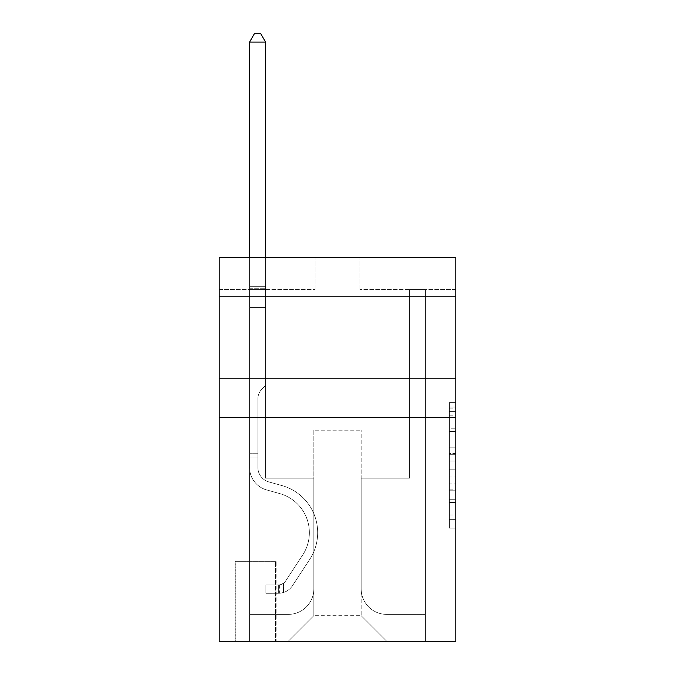 <?xml version="1.0" encoding="UTF-8"?>
<svg xmlns="http://www.w3.org/2000/svg" width="675" height="675" viewBox="0 0 675 675"><rect width="100%" height="100%" fill="white"/><g stroke="black" fill="none" stroke-linecap="round" stroke-linejoin="round"><path stroke-width="0.51" stroke-dasharray="3.38 2.53" d="M449.407 440.918L449.407 461L455.802 461L455.802 521.885L455.802 408.907L455.802 461L449.407 461L449.407 407.017L449.407 528.162L449.407 402.629L449.407 519.379L455.802 519.379L449.407 519.379L455.802 519.379L449.407 519.379L449.407 499.289L449.407 528.162L455.802 528.162L455.802 402.629L455.802 519.058L455.802 469.792L449.407 469.792L455.802 469.792L455.802 499.289L455.802 411.413L449.407 411.413L455.802 411.413L455.802 528.162L455.802 408.907L455.802 528.162L449.407 528.162L449.407 402.629L455.802 402.629L455.802 408.907L455.802 402.629L455.802 408.907L455.802 402.629L455.802 407.017L455.802 402.629L449.407 402.629L449.407 411.413L455.802 411.413L449.407 411.413L449.407 440.918L455.802 440.918M455.802 337.5L455.802 296.57L455.802 337.5M219.198 337.5L219.198 296.57L219.198 337.5M276.109 561.313L235.187 561.313L276.109 561.313L276.109 641.25L235.187 641.25L276.109 641.25M235.187 561.313L235.187 641.25M455.802 453.465L455.802 447.196L455.802 453.465L449.407 453.465L449.407 428.203L449.407 502.588L449.407 483.907L455.802 483.907L449.407 483.907L449.407 528.162L455.802 528.162L449.407 528.162L455.802 528.162L449.407 528.162L449.407 402.629L455.802 402.629L449.407 402.629L455.802 402.629L449.407 402.629L449.407 453.465L455.802 453.465M455.802 417.437L455.802 641.25L219.198 641.25L219.198 417.437L455.802 417.437L455.802 257.563L359.885 257.563L455.802 257.563L455.802 289.541L455.802 257.563L219.198 257.563L315.115 257.563L219.198 257.563L219.198 417.437L455.802 417.437L219.198 417.437M455.802 289.541L359.885 289.541L455.802 289.541M409.438 289.541L425.427 289.541L409.438 289.541L425.427 289.541L409.438 289.541L425.427 289.541L409.438 289.541L425.427 289.541L409.438 289.541L425.427 289.541L409.438 289.541L425.427 289.541L409.438 289.541L425.427 289.541L409.438 289.541L425.427 289.541L409.438 289.541L425.427 289.541L409.438 289.541L425.427 289.541L409.438 289.541L425.427 289.541L409.438 289.541L425.427 289.541L409.438 289.541L425.427 289.541L409.438 289.541L409.438 478.187L361.159 478.187L361.159 615.667L313.841 615.667L361.159 615.667L386.741 641.25L425.427 641.25L425.427 289.541L425.427 641.25L288.259 641.25L386.741 641.25L361.159 615.667L386.741 641.25L361.159 615.667L361.159 430.22L361.159 588.811A25.582 25.582 0 0 0 386.741 614.393L425.427 614.393L425.427 289.541L425.427 614.393L425.427 289.541L425.427 614.393L425.427 289.541L425.427 614.393L425.427 289.541L425.427 614.393L425.427 289.541L425.427 614.393L425.427 289.541L425.427 614.393L425.427 289.541L425.427 614.393L425.427 289.541L425.427 614.393L425.427 289.541L425.427 614.393L425.427 289.541L425.427 614.393L425.427 289.541L425.427 614.393L386.741 614.393A25.582 25.582 0 0 1 361.159 588.811A25.582 25.582 0 0 0 386.741 614.393A25.582 25.582 0 0 1 361.159 588.811A25.582 25.582 0 0 0 386.741 614.393A25.582 25.582 0 0 1 361.159 588.811A25.582 25.582 0 0 0 386.741 614.393A25.582 25.582 0 0 1 361.159 588.811A25.582 25.582 0 0 0 386.741 614.393A25.582 25.582 0 0 1 361.159 588.811A25.582 25.582 0 0 0 386.741 614.393A25.582 25.582 0 0 1 361.159 588.811A25.582 25.582 0 0 0 386.741 614.393A25.582 25.582 0 0 1 361.159 588.811A25.582 25.582 0 0 0 386.741 614.393A25.582 25.582 0 0 1 361.159 588.811A25.582 25.582 0 0 0 386.741 614.393A25.582 25.582 0 0 1 361.159 588.811A25.582 25.582 0 0 0 386.741 614.393A25.582 25.582 0 0 1 361.159 588.811A25.582 25.582 0 0 0 386.741 614.393A25.582 25.582 0 0 1 361.159 588.811A25.582 25.582 0 0 0 386.741 614.393A25.582 25.582 0 0 1 361.159 588.811L361.159 478.187L361.159 588.811L361.159 478.187L361.159 588.811L361.159 478.187L361.159 588.811L361.159 478.187L361.159 588.811L361.159 478.187L361.159 588.811L361.159 478.187L361.159 588.811L361.159 478.187L361.159 588.811L361.159 478.187L361.159 588.811L361.159 478.187L361.159 588.811L361.159 478.187L361.159 588.811L361.159 478.187L361.159 588.811L361.159 478.187L409.438 478.187L361.159 478.187L409.438 478.187L361.159 478.187L409.438 478.187L361.159 478.187L409.438 478.187L361.159 478.187L409.438 478.187L361.159 478.187L409.438 478.187L361.159 478.187L409.438 478.187L361.159 478.187L409.438 478.187L361.159 478.187L409.438 478.187L361.159 478.187L409.438 478.187L361.159 478.187L409.438 478.187L361.159 478.187L409.438 478.187L361.159 478.187L409.438 478.187L409.438 289.541M219.198 289.541L315.115 289.541L219.198 289.541L219.198 257.563L219.198 289.541M249.573 289.541L265.562 289.541L249.573 289.541L265.562 289.541L249.573 289.541L265.562 289.541L249.573 289.541L265.562 289.541L249.573 289.541L265.562 289.541L249.573 289.541L265.562 289.541L249.573 289.541L265.562 289.541L249.573 289.541L265.562 289.541L249.573 289.541L265.562 289.541L249.573 289.541L265.562 289.541L249.573 289.541L265.562 289.541L249.573 289.541L265.562 289.541L249.573 289.541L265.562 289.541L249.573 289.541L249.573 641.25L288.259 641.25L313.841 615.667L313.841 478.187L265.562 478.187L265.562 289.541L265.562 478.187L265.562 289.541L265.562 478.187L265.562 289.541L265.562 478.187L265.562 289.541L265.562 478.187L265.562 289.541L265.562 478.187L265.562 289.541L265.562 478.187L265.562 289.541L265.562 478.187L265.562 289.541L265.562 478.187L265.562 289.541L265.562 478.187L265.562 289.541L265.562 478.187L265.562 289.541L265.562 478.187L265.562 289.541L265.562 478.187L265.562 289.541L265.562 478.187L313.841 478.187L265.562 478.187L313.841 478.187L265.562 478.187L313.841 478.187L265.562 478.187L313.841 478.187L265.562 478.187L313.841 478.187L265.562 478.187L313.841 478.187L265.562 478.187L313.841 478.187L265.562 478.187L313.841 478.187L265.562 478.187L313.841 478.187L265.562 478.187L313.841 478.187L265.562 478.187L313.841 478.187L265.562 478.187L313.841 478.187L265.562 478.187L313.841 478.187L313.841 615.667L288.259 641.25L313.841 615.667L288.259 641.25L249.573 641.25L249.573 289.541L249.573 614.393L288.259 614.393A25.582 25.582 0 0 0 313.841 588.811L313.841 478.187L313.841 588.811A25.582 25.582 0 0 1 288.259 614.393A25.582 25.582 0 0 0 313.841 588.811A25.582 25.582 0 0 1 288.259 614.393A25.582 25.582 0 0 0 313.841 588.811A25.582 25.582 0 0 1 288.259 614.393A25.582 25.582 0 0 0 313.841 588.811A25.582 25.582 0 0 1 288.259 614.393A25.582 25.582 0 0 0 313.841 588.811A25.582 25.582 0 0 1 288.259 614.393A25.582 25.582 0 0 0 313.841 588.811A25.582 25.582 0 0 1 288.259 614.393A25.582 25.582 0 0 0 313.841 588.811A25.582 25.582 0 0 1 288.259 614.393A25.582 25.582 0 0 0 313.841 588.811A25.582 25.582 0 0 1 288.259 614.393A25.582 25.582 0 0 0 313.841 588.811A25.582 25.582 0 0 1 288.259 614.393A25.582 25.582 0 0 0 313.841 588.811A25.582 25.582 0 0 1 288.259 614.393A25.582 25.582 0 0 0 313.841 588.811A25.582 25.582 0 0 1 288.259 614.393A25.582 25.582 0 0 0 313.841 588.811A25.582 25.582 0 0 1 288.259 614.393L249.573 614.393L288.259 614.393L249.573 614.393L288.259 614.393L249.573 614.393L288.259 614.393L249.573 614.393L288.259 614.393L249.573 614.393L288.259 614.393L249.573 614.393L288.259 614.393L249.573 614.393L288.259 614.393L249.573 614.393L288.259 614.393L249.573 614.393L288.259 614.393L249.573 614.393L288.259 614.393L249.573 614.393L288.259 614.393L249.573 614.393L249.573 289.541M235.82 641.25L275.468 641.25L235.82 641.25L235.82 561.313L275.468 561.313L275.468 641.25L275.468 561.313L235.82 561.313L235.82 641.25M313.841 430.22L313.841 615.667L313.841 430.22L361.159 430.22L313.841 430.22M359.885 289.541L359.885 257.563L359.885 289.541M315.115 289.541L315.115 257.563L315.115 289.541M449.407 461L455.802 461L449.407 461M449.407 407.017L449.407 402.629L449.407 407.017L455.802 407.017L449.407 407.017M449.407 502.267L449.407 476.069L449.407 502.267L455.802 502.267L449.407 502.267M449.407 476.069L449.407 469.792L455.802 469.792L449.407 469.792L449.407 476.069L455.802 476.069L449.407 476.069M449.407 428.203L449.407 411.413L449.407 428.203L455.802 428.203L449.407 428.203M449.407 402.629L455.802 402.629L449.407 402.629L449.407 408.907L449.407 402.629L455.802 402.629M449.407 528.162L455.802 528.162L449.407 528.162L449.407 521.885L449.407 528.162M257.884 453.246L257.884 457.085L249.573 457.085L249.573 453.246L249.573 467.446L249.573 42.061L249.573 307.446L249.573 42.061L265.562 42.061L265.562 286.343L265.562 42.061L249.573 42.061L254.365 33.75L260.761 33.75L254.365 33.75L249.573 42.061L249.573 307.446L249.573 42.061L265.562 42.061L260.761 33.75L265.562 42.061L265.562 307.446L249.573 307.446L249.573 42.061L254.365 33.75L260.761 33.75L254.365 33.75L249.573 42.061L249.573 307.446L249.573 42.061L265.562 42.061L249.573 42.061L254.365 33.75L260.761 33.75L265.562 42.061L260.761 33.75L254.365 33.75L249.573 42.061L249.573 307.446L249.573 42.061L265.562 42.061L265.562 286.343L265.562 42.061L249.573 42.061L254.365 33.75L260.761 33.75L265.562 42.061L260.761 33.75L254.365 33.75L249.573 42.061L249.573 307.446L249.573 42.061L265.562 42.061L265.562 288.731L265.562 42.061L249.573 42.061L254.365 33.75L260.761 33.75L265.562 42.061L260.761 33.75L254.365 33.75L249.573 42.061L249.573 307.446L249.573 42.061L265.562 42.061L265.562 385.459L261.959 389.062A13.897 13.897 -44.7 0 0 257.884 398.891A13.897 13.897 135.3 0 1 261.959 389.062L265.562 385.459L265.562 307.446L249.573 307.446L249.573 288.731L249.573 467.446A23.338 23.338 -44.7 0 0 266.65 489.932A23.338 23.338 135.3 0 1 249.573 467.446L249.573 307.446L265.562 307.446L265.562 42.061L249.573 42.061L254.365 33.75L260.761 33.75L265.562 42.061L260.761 33.75L254.365 33.75L249.573 42.061L249.573 288.731L249.573 42.061L265.562 42.061L265.562 385.459L261.959 389.062A13.897 13.897 -43 0 0 257.884 398.891A13.897 13.897 137 0 1 261.959 389.062L265.562 385.459L265.562 307.446L249.573 307.446L249.573 467.446A23.338 23.338 -43 0 0 266.65 489.932A23.338 23.338 135.3 0 1 249.573 467.446L249.573 307.446L265.562 307.446L265.562 42.061L249.573 42.061L254.365 33.75L260.761 33.75L265.562 42.061L260.761 33.75L254.365 33.75L249.573 42.061L249.573 307.446L265.562 307.446L265.562 385.459L261.959 389.062A13.897 13.897 -43 0 0 257.884 398.891A13.897 13.897 137 0 1 261.959 389.062L265.562 385.459L265.562 288.731L265.562 307.446L249.573 307.446L249.573 467.446A23.338 23.338 -43 0 0 266.65 489.932A23.338 23.338 135.3 0 1 249.573 467.446L249.573 307.446L265.562 307.446L265.562 385.459L261.959 389.062A13.897 13.897 -43 0 0 257.884 398.891A13.897 13.897 137 0 1 261.959 389.062L265.562 385.459L265.562 286.343L265.562 307.446L249.573 307.446L249.573 467.446A23.338 23.338 -43 0 0 266.65 489.932L279.661 493.56L266.65 489.932A23.338 23.338 137 0 1 249.573 467.446L249.573 307.446L265.562 307.446L265.562 385.459L261.959 389.062A13.897 13.897 -43 0 0 257.884 398.891A13.897 13.897 137 0 1 261.959 389.062L265.562 385.459L265.562 42.061L265.562 307.446L249.573 307.446L249.573 467.446A23.338 23.338 -43 0 0 266.65 489.932A23.338 23.338 137 0 1 249.573 467.446L249.573 307.446L265.562 307.446L265.562 385.459L261.959 389.062A13.897 13.897 -43 0 0 257.884 398.891A13.897 13.897 137 0 1 261.959 389.062L265.562 385.459L265.562 42.061L249.573 42.061L265.562 42.061L260.761 33.75L265.562 42.061L265.562 307.446L249.573 307.446L249.573 467.446A23.338 23.338 -43 0 0 266.65 489.932A23.338 23.338 137 0 1 249.573 467.446L249.573 307.446L265.562 307.446L265.562 385.459L261.959 389.062A13.897 13.897 -43 0 0 257.884 398.891A13.897 13.897 137 0 1 261.959 389.062L265.562 385.459L265.562 42.061L249.573 42.061L254.365 33.75L260.761 33.75L254.365 33.75L249.573 42.061L249.573 286.343L249.573 42.061L265.562 42.061L260.761 33.75L265.562 42.061L265.562 307.446L249.573 307.446L249.573 467.446A23.338 23.338 -43 0 0 266.65 489.932L279.661 493.56L266.65 489.932A23.338 23.338 137 0 1 249.573 467.446L249.573 307.446L265.562 307.446L265.562 385.459L261.959 389.062A13.897 13.897 -43 0 0 257.884 398.891A13.897 13.897 137 0 1 261.959 389.062L265.562 385.459L265.562 42.061L249.573 42.061L254.365 33.75L260.761 33.75L254.365 33.75L249.573 42.061L249.573 288.731L249.573 42.061L265.562 42.061L260.761 33.75L265.562 42.061L265.562 307.446L249.573 307.446L249.573 467.446A23.338 23.338 -43 0 0 266.65 489.932A23.338 23.338 137 0 1 249.573 467.446L249.573 307.446L265.562 307.446L265.562 385.459L261.959 389.062A13.897 13.897 -43 0 0 257.884 398.891A13.897 13.897 137 0 1 261.959 389.062L265.562 385.459L265.562 42.061L249.573 42.061L254.365 33.75L260.761 33.75L254.365 33.75L249.573 42.061L249.573 467.446A23.338 23.338 -43 0 0 266.65 489.932A23.338 23.338 137 0 1 249.573 467.446L249.573 307.446L265.562 307.446L265.562 385.459L261.959 389.062A13.897 13.897 -43 0 0 257.884 398.891A13.897 13.897 137 0 1 261.959 389.062L265.562 385.459L265.562 307.446L249.573 307.446L249.573 467.446A23.338 23.338 -43 0 0 266.65 489.932L279.661 493.56A40.61 40.61 135.3 0 1 302.712 554.951A40.61 40.61 -44.7 0 0 279.661 493.56L266.65 489.932A23.338 23.338 137 0 1 249.573 467.446L249.573 307.446L265.562 307.446L265.562 288.731L265.562 385.459L261.959 389.062A13.897 13.897 -43 0 0 257.884 398.891A13.897 13.897 137 0 1 261.959 389.062L265.562 385.459L265.562 307.446L249.573 307.446L249.573 467.446A23.338 23.338 -43 0 0 266.65 489.932A23.338 23.338 137 0 1 249.573 467.446L249.573 307.446L265.562 307.446L265.562 286.343L265.562 385.459L261.959 389.062A13.897 13.897 -43 0 0 257.884 398.891A13.897 13.897 137 0 1 261.959 389.062L265.562 385.459L265.562 307.446L249.573 307.446L249.573 467.446A23.338 23.338 -43 0 0 266.65 489.932A23.338 23.338 137 0 1 249.573 467.446L249.573 307.446L265.562 307.446L265.562 42.061L260.761 33.75L265.562 42.061L265.562 385.459L261.959 389.062A13.897 13.897 -43 0 0 257.884 398.891A13.897 13.897 137 0 1 261.959 389.062L265.562 385.459L265.562 307.446L249.573 307.446L249.573 467.446L249.573 457.085L257.884 457.085L257.884 453.246L249.573 453.246L257.884 453.246L257.884 467.446L257.884 398.891L257.884 467.446A15.027 15.027 -44.7 0 0 268.878 481.925A15.027 15.027 135.3 0 1 257.884 467.446L257.884 398.891L257.884 467.446L257.884 453.246L249.573 453.246L257.884 453.246L257.884 467.446A15.027 15.027 -43 0 0 268.878 481.925A15.027 15.027 135.3 0 1 257.884 467.446L257.884 398.891L257.884 467.446A15.027 15.027 -43 0 0 268.878 481.925A15.027 15.027 135.3 0 1 257.884 467.446L257.884 398.891L257.884 467.446L257.884 453.246L249.573 453.246L257.884 453.246L257.884 467.446A15.027 15.027 -43 0 0 268.878 481.925L281.888 485.553L268.878 481.925A15.027 15.027 137 0 1 257.884 467.446L257.884 398.891L257.884 467.446A15.027 15.027 -43 0 0 268.878 481.925A15.027 15.027 137 0 1 257.884 467.446L257.884 398.891L257.884 467.446L257.884 453.246L249.573 453.246L257.884 453.246L257.884 467.446A15.027 15.027 -43 0 0 268.878 481.925A15.027 15.027 137 0 1 257.884 467.446L257.884 398.891L257.884 467.446A15.027 15.027 -43 0 0 268.878 481.925L281.888 485.553L268.878 481.925A15.027 15.027 137 0 1 257.884 467.446L257.884 398.891L257.884 467.446L257.884 453.246L249.573 453.246L257.884 453.246L257.884 467.446A15.027 15.027 -43 0 0 268.878 481.925A15.027 15.027 137 0 1 257.884 467.446L257.884 398.891L257.884 467.446A15.027 15.027 -43 0 0 268.878 481.925A15.027 15.027 137 0 1 257.884 467.446L257.884 398.891L257.884 467.446L257.884 453.246L249.573 453.246L257.884 453.246L257.884 467.446A15.027 15.027 -43 0 0 268.878 481.925L281.888 485.553L268.878 481.925A15.027 15.027 137 0 1 257.884 467.446L257.884 398.891L257.884 467.446A15.027 15.027 -43 0 0 268.878 481.925A15.027 15.027 137 0 1 257.884 467.446L257.884 398.891L257.884 467.446L257.884 453.246L249.573 453.246M278.665 593.283A16.942 16.942 -44.7 0 0 292.52 585.638L309.656 559.508A48.921 48.921 -44.7 0 0 281.888 485.553A48.921 48.921 135.3 0 1 309.656 559.508A48.921 48.921 -44.7 0 0 281.888 485.553L268.878 481.925A15.027 15.027 137 0 1 257.884 467.446A15.027 15.027 -43 0 0 268.878 481.925L281.888 485.553L268.878 481.925A15.027 15.027 137 0 1 257.884 467.446L257.884 398.891L257.884 467.446A15.027 15.027 -43 0 0 268.878 481.925A15.027 15.027 137 0 1 257.884 467.446A15.027 15.027 137 0 0 268.878 481.925L281.888 485.553L268.878 481.925A15.027 15.027 137 0 1 257.884 467.446A15.027 15.027 137 0 0 268.878 481.925A15.027 15.027 137 0 1 257.884 467.446A15.027 15.027 137 0 0 268.878 481.925L281.888 485.553A48.921 48.921 137 0 1 309.656 559.508A48.921 48.921 -44.7 0 0 281.888 485.553L268.878 481.925A15.027 15.027 137 0 1 257.884 467.446A15.027 15.027 137 0 0 268.878 481.925L281.888 485.553L268.878 481.925A15.027 15.027 137 0 1 257.884 467.446A15.027 15.027 137 0 0 268.878 481.925A15.027 15.027 137 0 1 257.884 467.446A15.027 15.027 137 0 0 268.878 481.925L281.888 485.553L268.878 481.925A15.027 15.027 137 0 1 257.884 467.446A15.027 15.027 137 0 0 268.878 481.925L281.888 485.553A48.921 48.921 137 0 1 309.656 559.508L292.52 585.638L309.656 559.508A48.921 48.921 -43 0 0 281.888 485.553L268.878 481.925A15.027 15.027 137 0 1 257.884 467.446A15.027 15.027 137 0 0 268.878 481.925A15.027 15.027 137 0 1 257.884 467.446A15.027 15.027 137 0 0 268.878 481.925L281.888 485.553L268.878 481.925A15.027 15.027 137 0 1 257.884 467.446A15.027 15.027 137 0 0 268.878 481.925L281.888 485.553L268.878 481.925A15.027 15.027 137 0 1 257.884 467.446A15.027 15.027 137 0 0 268.878 481.925A15.027 15.027 137 0 1 257.884 467.446A15.027 15.027 137 0 0 268.878 481.925L281.888 485.553A48.921 48.921 137 0 1 309.656 559.508A48.921 48.921 -43 0 0 281.888 485.553L268.878 481.925A15.027 15.027 137 0 1 257.884 467.446A15.027 15.027 137 0 0 268.878 481.925L281.888 485.553A48.921 48.921 137 0 1 309.656 559.508A48.921 48.921 -43 0 0 281.888 485.553L268.878 481.925L281.888 485.553A48.921 48.921 137 0 1 309.656 559.508L292.52 585.638L309.656 559.508A48.921 48.921 -43 0 0 281.888 485.553L268.878 481.925L281.888 485.553A48.921 48.921 137 0 1 309.656 559.508A48.921 48.921 -43 0 0 281.888 485.553L268.878 481.925L281.888 485.553A48.921 48.921 137 0 1 309.656 559.508A48.921 48.921 -43 0 0 281.888 485.553L268.878 481.925L281.888 485.553A48.921 48.921 137 0 1 309.656 559.508L292.52 585.638A16.942 16.942 135.3 0 1 283.466 592.498A16.942 16.942 -44.7 0 0 292.52 585.638L309.656 559.508A48.921 48.921 -43 0 0 281.888 485.553L268.878 481.925L281.888 485.553A48.921 48.921 137 0 1 309.656 559.508A48.921 48.921 -43 0 0 281.888 485.553L268.878 481.925L281.888 485.553A48.921 48.921 137 0 1 309.656 559.508A48.921 48.921 -43 0 0 281.888 485.553L268.878 481.925L281.888 485.553A48.921 48.921 137 0 1 309.656 559.508L292.52 585.638L309.656 559.508A48.921 48.921 -43 0 0 281.888 485.553L268.878 481.925L281.888 485.553A48.921 48.921 137 0 1 309.656 559.508A48.921 48.921 -43 0 0 281.888 485.553A48.921 48.921 -43 0 1 309.656 559.508L292.52 585.638L309.656 559.508A48.921 48.921 -43 0 0 281.888 485.553A48.921 48.921 -43 0 1 309.656 559.508A48.921 48.921 -43 0 0 281.888 485.553A48.921 48.921 -43 0 1 309.656 559.508L292.52 585.638A16.942 16.942 137 0 1 283.466 592.498C278.539 593.544 278.539 593.544 283.466 592.498C278.539 593.544 278.539 593.544 283.466 592.498A16.942 16.942 -43 0 0 292.52 585.638L309.656 559.508A48.921 48.921 -43 0 0 281.888 485.553A48.921 48.921 -43 0 1 309.656 559.508L292.52 585.638L309.656 559.508A48.921 48.921 -43 0 0 281.888 485.553A48.921 48.921 -43 0 1 309.656 559.508A48.921 48.921 -43 0 0 281.888 485.553A48.921 48.921 -43 0 1 309.656 559.508L292.52 585.638L309.656 559.508A48.921 48.921 -43 0 0 281.888 485.553A48.921 48.921 -43 0 1 309.656 559.508L292.52 585.638A16.942 16.942 137 0 1 283.466 592.498C278.539 593.544 278.539 593.544 283.466 592.498C278.539 593.544 278.539 593.544 283.466 592.498A16.942 16.942 -43 0 0 292.52 585.638L309.656 559.508A48.921 48.921 -43 0 0 281.888 485.553A48.921 48.921 -43 0 1 309.656 559.508A48.921 48.921 -43 0 0 281.888 485.553A48.921 48.921 -43 0 1 309.656 559.508L292.52 585.638L309.656 559.508A48.921 48.921 -43 0 0 281.888 485.553A48.921 48.921 -43 0 1 309.656 559.508L292.52 585.638L309.656 559.508A48.921 48.921 -43 0 0 281.888 485.553A48.921 48.921 -43 0 1 309.656 559.508A48.921 48.921 -43 0 0 281.888 485.553A48.921 48.921 -43 0 1 309.656 559.508L292.52 585.638A16.942 16.942 137 0 1 283.466 592.498C278.539 593.544 278.539 593.544 283.466 592.498C278.539 593.544 278.539 593.544 283.466 592.498A16.942 16.942 -43 0 0 292.52 585.638L309.656 559.508A48.921 48.921 -43 0 0 281.888 485.553A48.921 48.921 -43 0 1 309.656 559.508L292.52 585.638A16.942 16.942 137 0 1 283.466 592.498C278.539 593.544 278.539 593.544 283.466 592.498C278.539 593.544 278.539 593.544 283.466 592.498A16.942 16.942 -43 0 0 292.52 585.638L309.656 559.508L292.52 585.638A16.942 16.942 137 0 1 283.466 592.498C278.539 593.544 278.539 593.544 283.466 592.498C278.539 593.544 278.539 593.544 283.466 592.498A16.942 16.942 -43 0 0 292.52 585.638L309.656 559.508L292.52 585.638A16.942 16.942 137 0 1 283.466 592.498C278.539 593.544 278.539 593.544 283.466 592.498C278.539 593.544 278.539 593.544 283.466 592.498A16.942 16.942 -43 0 0 292.52 585.638L309.656 559.508L292.52 585.638A16.942 16.942 137 0 1 283.466 592.498C278.539 593.544 278.539 593.544 283.466 592.498C278.539 593.544 278.539 593.544 283.466 592.498A16.942 16.942 -43 0 0 292.52 585.638L309.656 559.508L292.52 585.638A16.942 16.942 137 0 1 283.466 592.498C278.539 593.544 278.539 593.544 283.466 592.498C278.539 593.544 278.539 593.544 283.466 592.498A16.942 16.942 -43 0 0 292.52 585.638L309.656 559.508L292.52 585.638A16.942 16.942 137 0 1 283.466 592.498C278.539 593.544 278.539 593.544 283.466 592.498C278.539 593.544 278.539 593.544 283.466 592.498A16.942 16.942 -43 0 0 292.52 585.638L309.656 559.508L292.52 585.638A16.942 16.942 137 0 1 283.466 592.498C278.539 593.544 278.539 593.544 283.466 592.498C278.539 593.544 278.539 593.544 283.466 592.498A16.942 16.942 -43 0 0 292.52 585.638L309.656 559.508L292.52 585.638A16.942 16.942 137 0 1 283.466 592.498C278.539 593.544 278.539 593.544 283.466 592.498C278.539 593.544 278.539 593.544 283.466 592.498A16.942 16.942 -43 0 0 292.52 585.638L309.656 559.508L292.52 585.638A16.942 16.942 137 0 1 283.466 592.498C278.539 593.544 278.539 593.544 283.466 592.498C278.539 593.544 278.539 593.544 283.466 592.498A16.942 16.942 -43 0 0 292.52 585.638A16.942 16.942 -44.7 0 1 278.665 593.283L278.665 584.972A8.632 8.632 -44.7 0 0 285.567 581.082L302.712 554.951A40.61 40.61 -44.7 0 0 279.661 493.56L266.65 489.932A23.338 23.338 137 0 1 249.573 467.446A23.338 23.338 -43 0 0 266.65 489.932A23.338 23.338 137 0 1 249.573 467.446A23.338 23.338 137 0 0 266.65 489.932L279.661 493.56A40.61 40.61 137 0 1 302.712 554.951A40.61 40.61 -44.7 0 0 279.661 493.56L266.65 489.932A23.338 23.338 137 0 1 249.573 467.446A23.338 23.338 137 0 0 266.65 489.932A23.338 23.338 137 0 1 249.573 467.446A23.338 23.338 137 0 0 266.65 489.932L279.661 493.56L266.65 489.932A23.338 23.338 137 0 1 249.573 467.446A23.338 23.338 137 0 0 266.65 489.932L279.661 493.56L266.65 489.932A23.338 23.338 137 0 1 249.573 467.446A23.338 23.338 137 0 0 266.65 489.932A23.338 23.338 137 0 1 249.573 467.446A23.338 23.338 137 0 0 266.65 489.932L279.661 493.56A40.61 40.61 137 0 1 302.712 554.951L285.567 581.082L302.712 554.951A40.61 40.61 -43 0 0 279.661 493.56L266.65 489.932A23.338 23.338 137 0 1 249.573 467.446A23.338 23.338 137 0 0 266.65 489.932L279.661 493.56L266.65 489.932A23.338 23.338 137 0 1 249.573 467.446A23.338 23.338 137 0 0 266.65 489.932A23.338 23.338 137 0 1 249.573 467.446A23.338 23.338 137 0 0 266.65 489.932L279.661 493.56L266.65 489.932A23.338 23.338 137 0 1 249.573 467.446A23.338 23.338 137 0 0 266.65 489.932L279.661 493.56A40.61 40.61 137 0 1 302.712 554.951A40.61 40.61 -43 0 0 279.661 493.56L266.65 489.932A23.338 23.338 137 0 1 249.573 467.446A23.338 23.338 137 0 0 266.65 489.932A23.338 23.338 137 0 1 249.573 467.446A23.338 23.338 137 0 0 266.65 489.932L279.661 493.56L266.65 489.932A23.338 23.338 137 0 1 249.573 467.446A23.338 23.338 137 0 0 266.65 489.932L279.661 493.56A40.61 40.61 137 0 1 302.712 554.951A40.61 40.61 -43 0 0 279.661 493.56L266.65 489.932L279.661 493.56A40.61 40.61 137 0 1 302.712 554.951L285.567 581.082L302.712 554.951A40.61 40.61 -43 0 0 279.661 493.56L266.65 489.932L279.661 493.56A40.61 40.61 137 0 1 302.712 554.951A40.61 40.61 -43 0 0 279.661 493.56L266.65 489.932L279.661 493.56A40.61 40.61 137 0 1 302.712 554.951A40.61 40.61 -43 0 0 279.661 493.56L266.65 489.932L279.661 493.56A40.61 40.61 137 0 1 302.712 554.951L285.567 581.082A8.632 8.632 135.3 0 1 283.466 583.301C278.623 585.52 278.623 585.52 283.466 583.301C278.623 585.52 278.623 585.52 283.466 583.301A8.632 8.632 -44.7 0 0 285.567 581.082L302.712 554.951A40.61 40.61 -43 0 0 279.661 493.56L266.65 489.932L279.661 493.56A40.61 40.61 137 0 1 302.712 554.951A40.61 40.61 -43 0 0 279.661 493.56L266.65 489.932L279.661 493.56A40.61 40.61 137 0 1 302.712 554.951A40.61 40.61 -43 0 0 279.661 493.56L266.65 489.932L279.661 493.56A40.61 40.61 137 0 1 302.712 554.951L285.567 581.082L302.712 554.951A40.61 40.61 -43 0 0 279.661 493.56L266.65 489.932L279.661 493.56A40.61 40.61 137 0 1 302.712 554.951A40.61 40.61 -43 0 0 279.661 493.56A40.61 40.61 -43 0 1 302.712 554.951L285.567 581.082L302.712 554.951A40.61 40.61 -43 0 0 279.661 493.56A40.61 40.61 -43 0 1 302.712 554.951A40.61 40.61 -43 0 0 279.661 493.56A40.61 40.61 -43 0 1 302.712 554.951L285.567 581.082A8.632 8.632 137 0 1 283.466 583.301C278.623 585.52 278.623 585.52 283.466 583.301C278.623 585.52 278.623 585.52 283.466 583.301A8.632 8.632 -43 0 0 285.567 581.082L302.712 554.951A40.61 40.61 -43 0 0 279.661 493.56A40.61 40.61 -43 0 1 302.712 554.951L285.567 581.082L302.712 554.951A40.61 40.61 -43 0 0 279.661 493.56A40.61 40.61 -43 0 1 302.712 554.951A40.61 40.61 -43 0 0 279.661 493.56A40.61 40.61 -43 0 1 302.712 554.951L285.567 581.082L302.712 554.951A40.61 40.61 -43 0 0 279.661 493.56A40.61 40.61 -43 0 1 302.712 554.951L285.567 581.082A8.632 8.632 137 0 1 283.466 583.301C278.623 585.52 278.623 585.52 283.466 583.301C278.623 585.52 278.623 585.52 283.466 583.301A8.632 8.632 -43 0 0 285.567 581.082L302.712 554.951A40.61 40.61 -43 0 0 279.661 493.56A40.61 40.61 -43 0 1 302.712 554.951A40.61 40.61 -43 0 0 279.661 493.56A40.61 40.61 -43 0 1 302.712 554.951L285.567 581.082L302.712 554.951A40.61 40.61 -43 0 0 279.661 493.56A40.61 40.61 -43 0 1 302.712 554.951L285.567 581.082L302.712 554.951A40.61 40.61 -43 0 0 279.661 493.56A40.61 40.61 -43 0 1 302.712 554.951A40.61 40.61 -43 0 0 279.661 493.56A40.61 40.61 -43 0 1 302.712 554.951L285.567 581.082A8.632 8.632 137 0 1 283.466 583.301C278.623 585.52 278.623 585.52 283.466 583.301C278.623 585.52 278.623 585.52 283.466 583.301A8.632 8.632 -43 0 0 285.567 581.082L302.712 554.951A40.61 40.61 -43 0 0 279.661 493.56A40.61 40.61 -43 0 1 302.712 554.951L285.567 581.082A8.632 8.632 137 0 1 283.466 583.301C278.623 585.52 278.623 585.52 283.466 583.301C278.623 585.52 278.623 585.52 283.466 583.301A8.632 8.632 -43 0 0 285.567 581.082L302.712 554.951L285.567 581.082A8.632 8.632 137 0 1 283.466 583.301C278.623 585.52 278.623 585.52 283.466 583.301C278.623 585.52 278.623 585.52 283.466 583.301A8.632 8.632 -43 0 0 285.567 581.082L302.712 554.951L285.567 581.082A8.632 8.632 137 0 1 283.466 583.301C278.623 585.52 278.623 585.52 283.466 583.301C278.623 585.52 278.623 585.52 283.466 583.301A8.632 8.632 -43 0 0 285.567 581.082L302.712 554.951L285.567 581.082A8.632 8.632 137 0 1 283.466 583.301C278.623 585.52 278.623 585.52 283.466 583.301C278.623 585.52 278.623 585.52 283.466 583.301A8.632 8.632 -43 0 0 285.567 581.082L302.712 554.951L285.567 581.082A8.632 8.632 137 0 1 283.466 583.301C278.623 585.52 278.623 585.52 283.466 583.301C278.623 585.52 278.623 585.52 283.466 583.301A8.632 8.632 -43 0 0 285.567 581.082L302.712 554.951L285.567 581.082A8.632 8.632 137 0 1 283.466 583.301C278.623 585.52 278.623 585.52 283.466 583.301C278.623 585.52 278.623 585.52 283.466 583.301A8.632 8.632 -43 0 0 285.567 581.082L302.712 554.951L285.567 581.082A8.632 8.632 137 0 1 283.466 583.301C278.623 585.52 278.623 585.52 283.466 583.301C278.623 585.52 278.623 585.52 283.466 583.301A8.632 8.632 -43 0 0 285.567 581.082L302.712 554.951L285.567 581.082A8.632 8.632 137 0 1 283.466 583.301C278.623 585.52 278.623 585.52 283.466 583.301C278.623 585.52 278.623 585.52 283.466 583.301A8.632 8.632 -43 0 0 285.567 581.082L302.712 554.951L285.567 581.082A8.632 8.632 137 0 1 283.466 583.301C278.623 585.52 278.623 585.52 283.466 583.301C278.623 585.52 278.623 585.52 283.466 583.301A8.632 8.632 -43 0 0 285.567 581.082A8.632 8.632 -44.7 0 1 278.665 584.972L278.665 593.283L265.882 593.291L278.665 593.283A16.942 16.942 -43 0 0 292.52 585.638A16.942 16.942 -43 0 1 278.665 593.283L278.665 584.972L265.882 584.98L278.665 584.972A8.632 8.632 -43 0 0 285.567 581.082A8.632 8.632 -43 0 1 278.665 584.972L278.665 593.283L265.882 593.291L265.882 584.98L265.882 593.291L278.665 593.283A16.942 16.942 -43 0 0 292.52 585.638A16.942 16.942 -43 0 1 278.665 593.283L278.665 584.972L265.882 584.98L278.665 584.972A8.632 8.632 -43 0 0 285.567 581.082A8.632 8.632 -43 0 1 278.665 584.972L278.665 593.283L265.882 593.291L265.882 584.98L265.882 593.291L278.665 593.283A16.942 16.942 -43 0 0 292.52 585.638A16.942 16.942 -43 0 1 278.665 593.283L278.665 584.972L265.882 584.98L278.665 584.972A8.632 8.632 -43 0 0 285.567 581.082A8.632 8.632 -43 0 1 278.665 584.972L278.665 593.283L265.882 593.291L265.882 584.98L265.882 593.291L278.665 593.283A16.942 16.942 -43 0 0 292.52 585.638A16.942 16.942 -43 0 1 278.665 593.283L278.665 584.972L265.882 584.98L278.665 584.972A8.632 8.632 -43 0 0 285.567 581.082A8.632 8.632 -43 0 1 278.665 584.972L278.665 593.283L265.882 593.291L265.882 584.98L265.882 593.291L278.665 593.283A16.942 16.942 -43 0 0 292.52 585.638A16.942 16.942 -43 0 1 278.665 593.283L278.665 584.972L265.882 584.98L278.665 584.972A8.632 8.632 -43 0 0 285.567 581.082A8.632 8.632 -43 0 1 278.665 584.972L278.665 593.283L265.882 593.291L265.882 584.98L265.882 593.291L278.665 593.283A16.942 16.942 -43 0 0 292.52 585.638A16.942 16.942 -43 0 1 278.665 593.283L278.665 584.972L265.882 584.98L278.665 584.972A8.632 8.632 -43 0 0 285.567 581.082A8.632 8.632 -43 0 1 278.665 584.972L278.665 593.283L265.882 593.291L265.882 584.98L265.882 593.291L278.665 593.283A16.942 16.942 -43 0 0 292.52 585.638A16.942 16.942 -43 0 1 278.665 593.283L278.665 584.972L265.882 584.98L278.665 584.972A8.632 8.632 -43 0 0 285.567 581.082A8.632 8.632 -43 0 1 278.665 584.972L278.665 593.283L265.882 593.291L265.882 584.98L265.882 593.291L278.665 593.283A16.942 16.942 -43 0 0 292.52 585.638A16.942 16.942 -43 0 1 278.665 593.283L278.665 584.972L265.882 584.98L278.665 584.972A8.632 8.632 -43 0 0 285.567 581.082A8.632 8.632 -43 0 1 278.665 584.972L278.665 593.283L265.882 593.291L265.882 584.98L265.882 593.291L278.665 593.283A16.942 16.942 -43 0 0 292.52 585.638A16.942 16.942 -43 0 1 278.665 593.283L278.665 584.972L265.882 584.98L278.665 584.972A8.632 8.632 -43 0 0 285.567 581.082A8.632 8.632 -43 0 1 278.665 584.972L278.665 593.283L265.882 593.291L265.882 584.98L265.882 593.291L278.665 593.283A16.942 16.942 -43 0 0 292.52 585.638A16.942 16.942 -43 0 1 278.665 593.283L278.665 584.972L265.882 584.98L278.665 584.972A8.632 8.632 -43 0 0 285.567 581.082A8.632 8.632 -43 0 1 278.665 584.972L278.665 593.283L265.882 593.291L265.882 584.98L265.882 593.291L278.665 593.283A16.942 16.942 -43 0 0 292.52 585.638A16.942 16.942 -43 0 1 278.665 593.283L278.665 584.972L265.882 584.98L278.665 584.972A8.632 8.632 -43 0 0 285.567 581.082A8.632 8.632 -43 0 1 278.665 584.972L278.665 593.283L265.882 593.291L265.882 584.98L265.882 593.291L278.665 593.283A16.942 16.942 -43 0 0 292.52 585.638A16.942 16.942 -43 0 1 278.665 593.283L278.665 584.972L265.882 584.98L278.665 584.972A8.632 8.632 -43 0 0 285.567 581.082A8.632 8.632 -43 0 1 278.665 584.972L278.665 593.283L265.882 593.291L265.882 584.98L265.882 593.291L278.665 593.283M249.573 257.563L249.573 42.061L265.562 42.061L249.573 42.061L254.365 33.75L260.761 33.75L254.365 33.75L249.573 42.061L249.573 286.343L249.573 42.061L265.562 42.061L260.761 33.75L265.562 42.061L265.562 286.343L265.562 42.061L249.573 42.061L254.365 33.75L260.761 33.75L254.365 33.75L249.573 42.061L265.562 42.061L260.761 33.75L265.562 42.061L265.562 257.563M265.882 584.98L278.345 584.98L265.882 584.98L265.882 593.291L265.882 584.98M249.573 286.343L249.573 288.731L249.573 286.343L265.562 286.343L249.573 286.343M283.466 592.498C278.539 593.544 278.539 593.544 283.466 592.498C278.539 593.544 278.539 593.544 283.466 592.498L283.466 583.301L283.466 592.498M265.562 42.061L260.761 33.75L254.365 33.75L249.573 42.061M449.407 499.289L455.802 499.289L449.407 499.289M449.407 489.873L455.802 489.873M449.407 431.502L455.802 431.502L449.407 431.502M449.407 408.907L455.802 408.907M449.407 521.885L455.802 521.885M449.407 514.983L455.802 514.983M449.407 415.808L455.802 415.808M449.407 454.722L455.802 454.722L449.407 454.722M449.407 490.185L455.802 490.185L449.407 490.185M449.407 502.588L455.802 502.588L449.407 502.588M449.407 447.196L455.802 447.196L449.407 447.196M249.573 288.731L265.562 288.731L249.573 288.731M257.884 457.085L249.573 457.085L257.884 457.085M219.198 296.57L455.802 296.57L219.198 296.57M219.198 378.43L455.802 378.43L219.198 378.43M449.407 519.058L455.802 519.058M449.407 519.379L455.802 519.379M449.407 411.413L455.802 411.413M279.627 584.879L279.627 593.241"/><path stroke-width="1.01" d="M455.802 417.437L455.802 641.25L219.198 641.25L219.198 257.563L455.802 257.563L455.802 417.437L219.198 417.437M265.562 257.563L265.562 42.061L249.573 42.061L249.573 257.563M249.573 42.061L254.365 33.75L260.761 33.75L265.562 42.061"/></g></svg>
